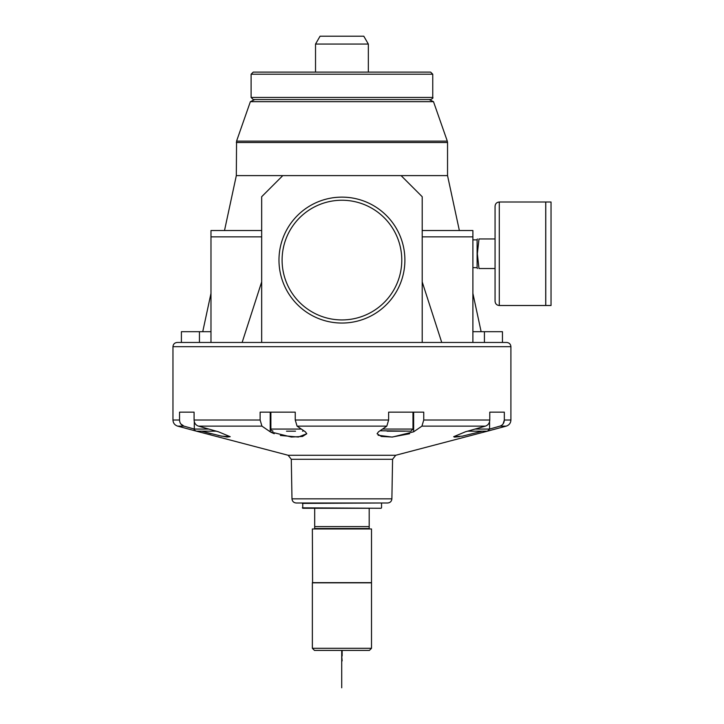 <?xml version="1.0" encoding="UTF-8"?>
<svg xmlns="http://www.w3.org/2000/svg" width="724" height="724" viewBox="0 0 724 724"><rect width="100%" height="100%" fill="white"/><g stroke="black" fill="none" stroke-linecap="round" stroke-linejoin="round"><path stroke-width="1.09" d="M278.975 260.088A62.961 62.961 0 0 0 373.412 314.614A62.961 62.961 0 0 0 373.412 205.562A62.961 62.961 0 0 0 278.975 260.088M282.098 260.088A59.83 59.83 0 0 0 371.855 311.908A59.83 59.83 0 0 0 371.855 208.268A59.83 59.83 0 0 0 282.098 260.088M296.207 502.99L387.666 502.99L296.207 502.99C293.673 502.746 292.27 501.361 291.98 498.836L291.292 459.288L288.143 455.269L196.403 431.169L216.25 431.169M295.519 431.169L286.505 431.169M387.078 431.169L405.105 431.169M412.988 412.164L412.988 429.061L410.879 431.169L380.046 430.762M489.578 421.658L489.578 429.061L499.94 426.137L506.185 426.137L487.46 431.169L467.614 431.169L482.347 431.169M475.08 429.061L489.578 429.061L487.46 431.169L395.72 455.269L392.58 459.288L291.292 459.288M211.055 433.721L203.915 431.803L221.571 436.147L230.205 436.708L218.467 431.803L198.476 426.137C195.733 425.169 194.276 423.133 194.086 420.011L260.124 420.011L260.124 412.164L295.247 412.164L295.247 420.011L297.066 426.137L305.338 431.803L306.786 433.748L298.36 437.034L280.36 435.459M260.124 420.011L261.934 426.137L270.215 431.803L291.356 437.024L302.505 436.463L306.786 433.748M203.915 431.169L203.915 431.803L201.706 431.169M208.793 429.061L194.294 429.061L183.932 426.137L180.774 423.884M194.294 421.658L194.294 429.061C193.742 429.558 194.448 430.264 196.403 431.169L177.679 426.137L183.932 426.137C181.181 425.169 179.724 423.124 179.543 420.011L179.543 412.164L194.086 412.164L194.086 420.011M230.205 436.708L226.938 437.034L218.349 435.468M274.242 433.721L270.686 432.101M409.63 433.721L391.974 437.061L378.109 435.242M459.432 436.681L454.301 437.097M482.166 431.169L479.949 431.803L479.949 431.169M295.247 420.011L388.625 420.011L386.806 426.137L378.525 431.803L377.077 433.748L381.349 436.463L392.48 437.034L413.648 431.803L421.929 426.137L423.748 420.011L489.777 420.011C489.596 423.124 488.139 425.169 485.388 426.137L465.405 431.803L453.667 436.708L462.283 436.156L479.949 431.803M177.679 426.137C174.728 425.16 173.154 423.124 172.964 420.011L172.964 346.687C173.208 344.117 174.62 342.714 177.19 342.461L210.983 342.461L210.983 230.522L261.672 230.522M388.625 420.011L388.625 412.164L423.748 412.164L423.748 420.011M489.777 420.011L489.777 412.164L504.329 412.164L504.329 420.011L503.099 423.884M499.94 426.137C502.682 425.169 504.148 423.133 504.329 420.011L510.909 420.011L510.909 346.687C510.655 344.117 509.253 342.714 506.682 342.461L502.456 342.461L502.456 331.692L472.89 331.692M210.983 331.692L199.444 331.692L199.444 342.461L422.201 342.461L422.201 196.72L401.078 175.606L447.541 175.606L459.36 230.522M251.11 74.219L432.753 74.219L430.644 72.11L253.228 72.11L251.11 74.219L251.11 97.45L253.228 99.568L430.644 99.568L254.758 99.568L250.368 101.677L236.567 141.126L236.323 175.606L282.794 175.606L261.672 196.72L261.672 342.461M422.201 230.522L472.89 230.522L472.89 342.461L506.682 342.461M422.201 342.461L472.609 342.461L441.74 342.461L422.201 281.898M242.133 342.461L261.672 281.898M369.186 526.601L314.687 526.601L314.687 528.547L369.186 528.547L369.186 508.266L302.75 508.266L369.186 508.266M314.687 526.601L314.687 508.266M302.75 508.266L302.75 502.99L381.114 502.99L302.75 502.99M250.368 101.677L433.495 101.677L447.305 141.126L236.567 141.126M315.528 72.11L315.528 44.064L368.335 44.064L368.335 72.11M315.528 44.064L320.071 36.2L363.792 36.2L368.335 44.064M323.556 650.414L360.308 650.414M312.361 648.306L314.478 650.414L369.394 650.414L371.502 648.306L371.502 582.829L312.361 582.829L312.361 648.306L371.502 648.306M312.361 582.648L371.502 582.648L371.502 528.963L312.361 528.963L312.578 582.829M342.144 660.885L341.719 656.025L341.719 687.8L341.719 660.885M341.719 650.84L341.719 656.025M342.144 650.84L342.144 656.025M401.078 175.606L282.794 175.606M261.672 236.857L210.983 236.857M472.89 236.857L422.201 236.857M484.419 342.461L484.419 331.692M199.444 331.692L181.407 331.692L181.407 342.461M303.818 430.762L302.569 431.169M472.89 239.861L477.116 239.861L477.116 267.645L472.89 267.645M495.062 238.965L478.989 238.965C476.872 238.965 476.872 238.965 478.989 238.965L477.351 253.753L478.989 268.541C476.872 268.541 476.872 268.541 478.989 268.541L495.062 268.541M477.813 261.102L477.351 253.753M495.062 301.274C495.316 303.845 496.727 305.247 499.289 305.501L499.289 202.005L545.715 202.005L545.715 305.501L499.289 305.501C496.727 305.247 495.316 303.845 495.062 301.274L495.062 206.231C495.316 203.661 496.727 202.258 499.289 202.005C496.727 202.258 495.316 203.661 495.062 206.231M551.036 305.501L551.036 202.005L545.76 202.005L545.76 305.501L551.036 305.501M297.066 426.137L386.806 426.137M198.476 426.137L261.934 426.137M288.143 455.269L395.72 455.269M421.929 426.137L485.388 426.137M172.964 346.687L510.909 346.687M172.964 420.011L179.543 420.011M302.333 507.841L381.114 508.266M302.333 503.406L381.114 502.99M291.98 498.836L391.883 498.836C391.603 501.361 390.191 502.746 387.666 502.99M236.323 142.528L447.541 142.528L447.305 141.126M251.11 97.45L432.753 97.45C433.35 97.867 432.653 98.573 430.644 99.568M270.215 431.803L270.215 412.164M413.648 431.803L413.648 412.164M301.338 429.061L270.885 429.061C270.342 429.558 271.048 430.264 272.993 431.169M412.988 429.061L382.534 429.061M506.185 426.137C509.144 425.16 510.719 423.124 510.909 420.011M472.89 293.383L481.134 331.692M236.323 175.606L224.512 230.522M210.983 293.383L202.738 331.692M381.539 507.841L381.539 503.406M391.883 498.836L392.58 459.288M447.541 175.606L447.541 142.528M429.106 99.568L433.495 101.677M432.753 97.45L432.753 74.219M270.885 412.164L270.885 429.061M477.116 267.645L477.351 268.541M477.116 239.861L477.351 238.965"/></g></svg>
